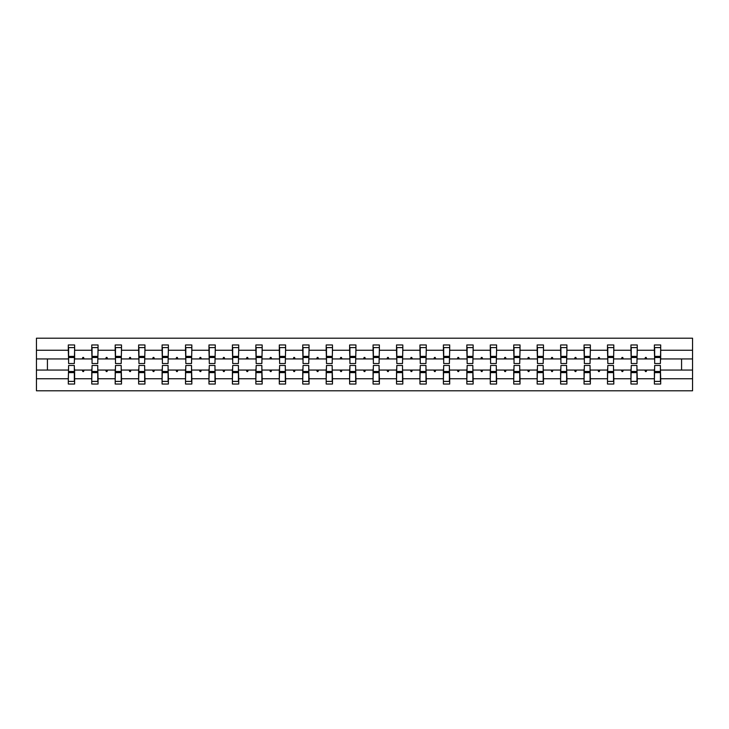 <?xml version="1.0" encoding="UTF-8"?>
<svg xmlns="http://www.w3.org/2000/svg" width="729" height="729" viewBox="0 0 729 729"><rect width="100%" height="100%" fill="white"/><g stroke="black" fill="none" stroke-linecap="round" stroke-linejoin="round"><path stroke-width="1.09" d="M68.608 367.808L68.307 378.743L36.45 378.743L36.45 390.799L692.55 390.799L692.55 378.743L660.693 378.743L660.693 384.037L654.378 384.037L654.378 370.059L644.892 370.059L645.438 371.562L646.195 371.562L646.741 370.059M654.678 367.808L654.378 370.059M692.55 378.743L692.55 358.941L660.693 358.941L660.693 344.963L654.378 344.963L654.378 350.257L637.246 350.257L636.946 361.192M654.678 361.192L654.378 350.257M631.241 367.808L630.94 370.059L621.445 370.059L621.992 371.562L622.748 371.562L623.295 370.059M654.378 378.743L637.246 378.743L637.246 384.037L630.94 384.037L630.94 370.059M637.246 350.257L637.246 344.963L630.94 344.963L630.94 350.257L613.809 350.257L613.508 361.192M631.241 361.192L630.94 350.257M607.795 367.808L607.494 370.059L598.008 370.059L598.555 371.562L599.302 371.562L599.849 370.059M630.94 378.743L613.809 378.743L613.809 384.037L607.494 384.037L607.494 370.059M613.809 350.257L613.809 344.963L607.494 344.963L607.494 350.257L590.362 350.257L590.062 361.192M607.795 361.192L607.494 350.257M584.348 367.808L584.047 370.059L574.561 370.059L575.108 371.562L575.864 371.562L576.411 370.059M607.494 378.743L590.362 378.743L590.362 384.037L584.047 384.037L584.047 370.059M590.362 350.257L590.362 344.963L584.047 344.963L584.047 350.257L566.916 350.257L566.615 361.192M584.348 361.192L584.047 350.257M560.911 367.808L560.61 370.059L551.124 370.059L551.671 371.562L552.418 371.562L552.965 370.059M584.047 378.743L566.916 378.743L566.916 384.037L560.61 384.037L560.61 370.059M566.916 350.257L566.916 344.963L560.61 344.963L560.61 350.257L543.479 350.257L543.178 361.192M560.911 361.192L560.61 350.257M537.464 367.808L537.164 370.059L527.678 370.059L528.224 371.562L528.972 371.562L529.518 370.059M560.61 378.743L543.479 378.743L543.479 384.037L537.164 384.037L537.164 370.059M543.479 350.257L543.479 344.963L537.164 344.963L537.164 350.257L520.032 350.257L519.731 361.192M537.464 361.192L537.164 350.257M514.027 367.808L513.726 370.059L504.231 370.059L504.778 371.562L505.534 371.562L506.081 370.059M537.164 378.743L520.032 378.743L520.032 384.037L513.726 384.037L513.726 370.059M520.032 350.257L520.032 344.963L513.726 344.963L513.726 350.257L496.595 350.257L496.294 361.192M514.027 361.192L513.726 350.257M490.581 367.808L490.28 370.059L480.794 370.059L481.34 371.562L482.088 371.562L482.634 370.059M513.726 378.743L496.595 378.743L496.595 384.037L490.28 384.037L490.28 370.059M496.595 350.257L496.595 344.963L490.28 344.963L490.28 350.257L473.148 350.257L472.848 361.192M490.581 361.192L490.28 350.257M467.134 367.808L466.833 370.059L457.347 370.059L457.894 371.562L458.65 371.562L459.197 370.059M490.28 378.743L473.148 378.743L473.148 384.037L466.833 384.037L466.833 370.059M473.148 350.257L473.148 344.963L466.833 344.963L466.833 350.257L449.702 350.257L449.401 361.192M467.134 361.192L466.833 350.257M443.697 367.808L443.396 370.059L433.91 370.059L434.457 371.562L435.204 371.562L435.751 370.059M466.833 378.743L449.702 378.743L449.702 384.037L443.396 384.037L443.396 370.059M449.702 350.257L449.702 344.963L443.396 344.963L443.396 350.257L426.265 350.257L425.964 361.192M443.697 361.192L443.396 350.257M420.25 367.808L419.95 370.059L410.463 370.059L411.01 371.562L411.757 371.562L412.304 370.059M443.396 378.743L426.265 378.743L426.265 384.037L419.95 384.037L419.95 370.059M426.265 350.257L426.265 344.963L419.95 344.963L419.95 350.257L402.818 350.257L402.517 361.192M420.25 361.192L419.95 350.257M396.813 367.808L396.512 370.059L387.017 370.059L387.564 371.562L388.32 371.562L388.867 370.059M419.95 378.743L402.818 378.743L402.818 384.037L396.512 384.037L396.512 370.059M402.818 350.257L402.818 344.963L396.512 344.963L396.512 350.257L379.381 350.257L379.08 361.192M396.813 361.192L396.512 350.257M373.366 367.808L373.066 370.059L363.58 370.059L364.126 371.562L364.874 371.562L365.42 370.059M396.512 378.743L379.381 378.743L379.381 384.037L373.066 384.037L373.066 370.059M379.381 350.257L379.381 344.963L373.066 344.963L373.066 350.257L355.934 350.257L355.634 361.192M373.366 361.192L373.066 350.257M349.92 367.808L349.619 370.059L340.133 370.059L340.68 371.562L341.436 371.562L341.983 370.059M373.066 378.743L355.934 378.743L355.934 384.037L349.619 384.037L349.619 370.059M355.934 350.257L355.934 344.963L349.619 344.963L349.619 350.257L332.488 350.257L332.187 361.192M349.92 361.192L349.619 350.257M326.483 367.808L326.182 370.059L316.696 370.059L317.243 371.562L317.99 371.562L318.537 370.059M349.619 378.743L332.488 378.743L332.488 384.037L326.182 384.037L326.182 370.059M332.488 350.257L332.488 344.963L326.182 344.963L326.182 350.257L309.05 350.257L308.75 361.192M326.483 361.192L326.182 350.257M303.036 367.808L302.735 370.059L293.249 370.059L293.796 371.562L294.543 371.562L295.09 370.059M326.182 378.743L309.05 378.743L309.05 384.037L302.735 384.037L302.735 370.059M309.05 350.257L309.05 344.963L302.735 344.963L302.735 350.257L285.604 350.257L285.303 361.192M303.036 361.192L302.735 350.257M279.599 367.808L279.298 370.059L269.803 370.059L270.35 371.562L271.106 371.562L271.653 370.059M302.735 378.743L285.604 378.743L285.604 384.037L279.298 384.037L279.298 370.059M285.604 350.257L285.604 344.963L279.298 344.963L279.298 350.257L262.167 350.257L261.866 361.192M279.599 361.192L279.298 350.257M256.152 367.808L255.852 370.059L246.366 370.059L246.912 371.562L247.66 371.562L248.206 370.059M279.298 378.743L262.167 378.743L262.167 384.037L255.852 384.037L255.852 370.059M262.167 350.257L262.167 344.963L255.852 344.963L255.852 350.257L238.72 350.257L238.419 361.192M256.152 361.192L255.852 350.257M232.706 367.808L232.405 370.059L222.919 370.059L223.466 371.562L224.222 371.562L224.769 370.059M255.852 378.743L238.72 378.743L238.72 384.037L232.405 384.037L232.405 370.059M238.72 350.257L238.72 344.963L232.405 344.963L232.405 350.257L215.274 350.257L214.973 361.192M232.706 361.192L232.405 350.257M209.269 367.808L208.968 370.059L199.482 370.059L200.028 371.562L200.776 371.562L201.322 370.059M232.405 378.743L215.274 378.743L215.274 384.037L208.968 384.037L208.968 370.059M215.274 350.257L215.274 344.963L208.968 344.963L208.968 350.257L191.836 350.257L191.536 361.192M209.269 361.192L208.968 350.257M185.822 367.808L185.521 370.059L176.035 370.059L176.582 371.562L177.329 371.562L177.876 370.059M208.968 378.743L191.836 378.743L191.836 384.037L185.521 384.037L185.521 370.059M191.836 350.257L191.836 344.963L185.521 344.963L185.521 350.257L168.39 350.257L168.089 361.192M185.822 361.192L185.521 350.257M162.385 367.808L162.084 370.059L152.589 370.059L153.136 371.562L153.892 371.562L154.439 370.059M185.521 378.743L168.39 378.743L168.39 384.037L162.084 384.037L162.084 370.059M168.39 350.257L168.39 344.963L162.084 344.963L162.084 350.257L144.953 350.257L144.652 361.192M162.385 361.192L162.084 350.257M138.938 367.808L138.638 370.059L129.151 370.059L129.698 371.562L130.445 371.562L130.992 370.059M162.084 378.743L144.953 378.743L144.953 384.037L138.638 384.037L138.638 370.059M144.953 350.257L144.953 344.963L138.638 344.963L138.638 350.257L121.506 350.257L121.205 361.192M138.938 361.192L138.638 350.257M115.492 367.808L115.191 370.059L105.705 370.059L106.252 371.562L107.008 371.562L107.555 370.059M138.638 378.743L121.506 378.743L121.506 384.037L115.191 384.037L115.191 370.059M121.506 350.257L121.506 344.963L115.191 344.963L115.191 350.257L98.06 350.257L97.759 361.192M115.492 361.192L115.191 350.257M92.054 367.808L91.754 370.059L82.259 370.059L82.805 371.562L83.562 371.562L84.108 370.059M115.191 378.743L98.06 378.743L98.06 384.037L91.754 384.037L91.754 370.059M98.06 350.257L98.06 344.963L91.754 344.963L91.754 350.257L74.622 350.257L74.622 344.963L68.307 344.963L68.307 350.257L36.45 350.257L36.45 338.201L692.55 338.201L692.55 350.257L660.693 350.257M92.054 361.192L91.754 350.257M68.307 378.743L68.307 384.037L74.622 384.037L74.622 370.059L82.259 370.059M68.608 361.192L68.307 350.257M660.392 367.808L660.693 378.743M660.693 358.941L660.392 361.192M636.946 367.808L637.246 378.743M613.508 367.808L613.809 378.743M590.062 367.808L590.362 378.743M566.615 367.808L566.916 378.743M543.178 367.808L543.479 378.743M519.731 367.808L520.032 378.743M496.294 367.808L496.595 378.743M472.848 367.808L473.148 378.743M449.401 367.808L449.702 378.743M425.964 367.808L426.265 378.743M402.517 367.808L402.818 378.743M379.08 367.808L379.381 378.743M355.634 367.808L355.934 378.743M332.187 367.808L332.488 378.743M308.75 367.808L309.05 378.743M285.303 367.808L285.604 378.743M261.866 367.808L262.167 378.743M238.419 367.808L238.72 378.743M214.973 367.808L215.274 378.743M191.536 367.808L191.836 378.743M168.089 367.808L168.39 378.743M144.652 367.808L144.953 378.743M121.205 367.808L121.506 378.743M97.759 367.808L98.06 378.743M91.754 378.743L74.622 378.743M644.892 370.059L637.246 370.059M654.378 358.941L646.741 358.941L646.195 357.438L645.438 357.438L644.892 358.941L637.246 358.941M644.892 358.941L646.741 358.941M621.445 370.059L613.809 370.059M630.94 358.941L623.295 358.941L622.748 357.438L621.992 357.438L621.445 358.941L613.809 358.941M621.445 358.941L623.295 358.941M598.008 370.059L590.362 370.059M607.494 358.941L599.849 358.941L599.302 357.438L598.555 357.438L598.008 358.941L590.362 358.941M598.008 358.941L599.849 358.941M574.561 370.059L566.916 370.059M584.047 358.941L576.411 358.941L575.864 357.438L575.108 357.438L574.561 358.941L566.916 358.941M574.561 358.941L576.411 358.941M551.124 370.059L543.479 370.059M560.61 358.941L552.965 358.941L552.418 357.438L551.671 357.438L551.124 358.941L543.479 358.941M551.124 358.941L552.965 358.941M527.678 370.059L520.032 370.059M537.164 358.941L529.518 358.941L528.972 357.438L528.224 357.438L527.678 358.941L520.032 358.941M527.678 358.941L529.518 358.941M504.231 370.059L496.595 370.059M513.726 358.941L506.081 358.941L505.534 357.438L504.778 357.438L504.231 358.941L496.595 358.941M504.231 358.941L506.081 358.941M480.794 370.059L473.148 370.059M490.28 358.941L482.634 358.941L482.088 357.438L481.34 357.438L480.794 358.941L473.148 358.941M480.794 358.941L482.634 358.941M457.347 370.059L449.702 370.059M466.833 358.941L459.197 358.941L458.65 357.438L457.894 357.438L457.347 358.941L449.702 358.941M457.347 358.941L459.197 358.941M433.91 370.059L426.265 370.059M443.396 358.941L435.751 358.941L435.204 357.438L434.457 357.438L433.91 358.941L426.265 358.941M433.91 358.941L435.751 358.941M410.463 370.059L402.818 370.059M419.95 358.941L412.304 358.941L411.757 357.438L411.01 357.438L410.463 358.941L402.818 358.941M410.463 358.941L412.304 358.941M387.017 370.059L379.381 370.059M396.512 358.941L388.867 358.941L388.32 357.438L387.564 357.438L387.017 358.941L379.381 358.941M387.017 358.941L388.867 358.941M363.58 370.059L355.934 370.059M373.066 358.941L365.42 358.941L364.874 357.438L364.126 357.438L363.58 358.941L355.934 358.941M363.58 358.941L365.42 358.941M340.133 370.059L332.488 370.059M349.619 358.941L341.983 358.941L341.436 357.438L340.68 357.438L340.133 358.941L332.488 358.941M340.133 358.941L341.983 358.941M316.696 370.059L309.05 370.059M326.182 358.941L318.537 358.941L317.99 357.438L317.243 357.438L316.696 358.941L309.05 358.941M316.696 358.941L318.537 358.941M293.249 370.059L285.604 370.059M302.735 358.941L295.09 358.941L294.543 357.438L293.796 357.438L293.249 358.941L285.604 358.941M293.249 358.941L295.09 358.941M269.803 370.059L262.167 370.059M279.298 358.941L271.653 358.941L271.106 357.438L270.35 357.438L269.803 358.941L262.167 358.941M269.803 358.941L271.653 358.941M246.366 370.059L238.72 370.059M255.852 358.941L248.206 358.941L247.66 357.438L246.912 357.438L246.366 358.941L238.72 358.941M246.366 358.941L248.206 358.941M222.919 370.059L215.274 370.059M232.405 358.941L224.769 358.941L224.222 357.438L223.466 357.438L222.919 358.941L215.274 358.941M222.919 358.941L224.769 358.941M199.482 370.059L191.836 370.059M208.968 358.941L201.322 358.941L200.776 357.438L200.028 357.438L199.482 358.941L191.836 358.941M199.482 358.941L201.322 358.941M176.035 370.059L168.39 370.059M185.521 358.941L177.876 358.941L177.329 357.438L176.582 357.438L176.035 358.941L168.39 358.941M176.035 358.941L177.876 358.941M152.589 370.059L144.953 370.059M162.084 358.941L154.439 358.941L153.892 357.438L153.136 357.438L152.589 358.941L144.953 358.941M152.589 358.941L154.439 358.941M129.151 370.059L121.506 370.059M138.638 358.941L130.992 358.941L130.445 357.438L129.698 357.438L129.151 358.941L121.506 358.941M129.151 358.941L130.992 358.941M105.705 370.059L98.06 370.059M115.191 358.941L107.555 358.941L107.008 357.438L106.252 357.438L105.705 358.941L98.06 358.941M105.705 358.941L107.555 358.941M91.754 358.941L84.108 358.941L83.562 357.438L82.805 357.438L82.259 358.941L74.622 358.941L74.622 350.257M82.259 358.941L84.108 358.941M74.322 367.808L74.622 370.059M74.622 358.941L74.322 361.192M68.307 370.059L36.45 370.059L36.45 350.257M36.45 378.743L36.45 370.059M68.307 358.941L36.45 358.941M692.55 358.941L692.55 350.257M47.421 370.059L47.421 358.941M681.579 358.941L681.579 370.059L660.693 370.059M692.55 370.059L681.579 370.059M68.608 357.511L68.608 347.596L74.622 347.596L74.322 363.525L68.608 363.525L68.608 357.511L74.322 357.511M74.322 371.489L74.322 381.404L68.307 381.404L68.608 365.475L74.322 365.475L74.322 371.489L68.608 371.489M92.054 357.511L92.054 347.596L98.06 347.596L97.759 363.525L92.054 363.525L92.054 357.511L97.759 357.511M97.759 371.489L97.759 381.404L91.754 381.404L92.054 365.475L97.759 365.475L97.759 371.489L92.054 371.489M115.492 357.511L115.492 347.596L121.506 347.596L121.205 363.525L115.492 363.525L115.492 357.511L121.205 357.511M121.205 371.489L121.205 381.404L115.191 381.404L115.492 365.475L121.205 365.475L121.205 371.489L115.492 371.489M138.938 357.511L138.938 347.596L144.953 347.596L144.652 363.525L138.938 363.525L138.938 357.511L144.652 357.511M144.652 371.489L144.652 381.404L138.638 381.404L138.938 365.475L144.652 365.475L144.652 371.489L138.938 371.489M162.385 357.511L162.385 347.596L168.39 347.596L168.089 363.525L162.385 363.525L162.385 357.511L168.089 357.511M168.089 371.489L168.089 381.404L162.084 381.404L162.385 365.475L168.089 365.475L168.089 371.489L162.385 371.489M185.822 357.511L185.822 347.596L191.836 347.596L191.536 363.525L185.822 363.525L185.822 357.511L191.536 357.511M191.536 371.489L191.536 381.404L185.521 381.404L185.822 365.475L191.536 365.475L191.536 371.489L185.822 371.489M209.269 357.511L209.269 347.596L215.274 347.596L214.973 363.525L209.269 363.525L209.269 357.511L214.973 357.511M214.973 371.489L214.973 381.404L208.968 381.404L209.269 365.475L214.973 365.475L214.973 371.489L209.269 371.489M232.706 357.511L232.706 347.596L238.72 347.596L238.419 363.525L232.706 363.525L232.706 357.511L238.419 357.511M238.419 371.489L238.419 381.404L232.405 381.404L232.706 365.475L238.419 365.475L238.419 371.489L232.706 371.489M256.152 357.511L256.152 347.596L262.167 347.596L261.866 363.525L256.152 363.525L256.152 357.511L261.866 357.511M261.866 371.489L261.866 381.404L255.852 381.404L256.152 365.475L261.866 365.475L261.866 371.489L256.152 371.489M279.599 357.511L279.599 347.596L285.604 347.596L285.303 363.525L279.599 363.525L279.599 357.511L285.303 357.511M285.303 371.489L285.303 381.404L279.298 381.404L279.599 365.475L285.303 365.475L285.303 371.489L279.599 371.489M303.036 357.511L303.036 347.596L309.05 347.596L308.75 363.525L303.036 363.525L303.036 357.511L308.75 357.511M308.75 371.489L308.75 381.404L302.735 381.404L303.036 365.475L308.75 365.475L308.75 371.489L303.036 371.489M326.483 357.511L326.483 347.596L332.488 347.596L332.187 363.525L326.483 363.525L326.483 357.511L332.187 357.511M332.187 371.489L332.187 381.404L326.182 381.404L326.483 365.475L332.187 365.475L332.187 371.489L326.483 371.489M349.92 357.511L349.92 347.596L355.934 347.596L355.634 363.525L349.92 363.525L349.92 357.511L355.634 357.511M355.634 371.489L355.634 381.404L349.619 381.404L349.92 365.475L355.634 365.475L355.634 371.489L349.92 371.489M373.366 357.511L373.366 347.596L379.381 347.596L379.08 363.525L373.366 363.525L373.366 357.511L379.08 357.511M379.08 371.489L379.08 381.404L373.066 381.404L373.366 365.475L379.08 365.475L379.08 371.489L373.366 371.489M396.813 357.511L396.813 347.596L402.818 347.596L402.517 363.525L396.813 363.525L396.813 357.511L402.517 357.511M402.517 371.489L402.517 381.404L396.512 381.404L396.813 365.475L402.517 365.475L402.517 371.489L396.813 371.489M420.25 357.511L420.25 347.596L426.265 347.596L425.964 363.525L420.25 363.525L420.25 357.511L425.964 357.511M425.964 371.489L425.964 381.404L419.95 381.404L420.25 365.475L425.964 365.475L425.964 371.489L420.25 371.489M443.697 357.511L443.697 347.596L449.702 347.596L449.401 363.525L443.697 363.525L443.697 357.511L449.401 357.511M449.401 371.489L449.401 381.404L443.396 381.404L443.697 365.475L449.401 365.475L449.401 371.489L443.697 371.489M467.134 357.511L467.134 347.596L473.148 347.596L472.848 363.525L467.134 363.525L467.134 357.511L472.848 357.511M472.848 371.489L472.848 381.404L466.833 381.404L467.134 365.475L472.848 365.475L472.848 371.489L467.134 371.489M490.581 357.511L490.581 347.596L496.595 347.596L496.294 363.525L490.581 363.525L490.581 357.511L496.294 357.511M496.294 371.489L496.294 381.404L490.28 381.404L490.581 365.475L496.294 365.475L496.294 371.489L490.581 371.489M514.027 357.511L514.027 347.596L520.032 347.596L519.731 363.525L514.027 363.525L514.027 357.511L519.731 357.511M519.731 371.489L519.731 381.404L513.726 381.404L514.027 365.475L519.731 365.475L519.731 371.489L514.027 371.489M537.464 357.511L537.464 347.596L543.479 347.596L543.178 363.525L537.464 363.525L537.464 357.511L543.178 357.511M543.178 371.489L543.178 381.404L537.164 381.404L537.464 365.475L543.178 365.475L543.178 371.489L537.464 371.489M560.911 357.511L560.911 347.596L566.916 347.596L566.615 363.525L560.911 363.525L560.911 357.511L566.615 357.511M566.615 371.489L566.615 381.404L560.61 381.404L560.911 365.475L566.615 365.475L566.615 371.489L560.911 371.489M584.348 357.511L584.348 347.596L590.362 347.596L590.062 363.525L584.348 363.525L584.348 357.511L590.062 357.511M590.062 371.489L590.062 381.404L584.047 381.404L584.348 365.475L590.062 365.475L590.062 371.489L584.348 371.489M607.795 357.511L607.795 347.596L613.809 347.596L613.508 363.525L607.795 363.525L607.795 357.511L613.508 357.511M613.508 371.489L613.508 381.404L607.494 381.404L607.795 365.475L613.508 365.475L613.508 371.489L607.795 371.489M631.241 357.511L631.241 347.596L637.246 347.596L636.946 363.525L631.241 363.525L631.241 357.511L636.946 357.511M636.946 371.489L636.946 381.404L630.94 381.404L631.241 365.475L636.946 365.475L636.946 371.489L631.241 371.489M654.678 357.511L654.678 347.596L660.693 347.596L660.392 363.525L654.678 363.525L654.678 357.511L660.392 357.511M660.392 371.489L660.392 381.404L654.378 381.404L654.678 365.475L660.392 365.475L660.392 371.489L654.678 371.489M74.322 372.391L68.608 372.391M68.608 356.609L74.322 356.609M92.054 356.609L97.759 356.609M115.492 356.609L121.205 356.609M138.938 356.609L144.652 356.609M162.385 356.609L168.089 356.609M97.759 372.391L92.054 372.391M121.205 372.391L115.492 372.391M144.652 372.391L138.938 372.391M168.089 372.391L162.385 372.391M185.822 356.609L191.536 356.609M191.536 372.391L185.822 372.391M209.269 356.609L214.973 356.609M214.973 372.391L209.269 372.391M232.706 356.609L238.419 356.609M238.419 372.391L232.706 372.391M256.152 356.609L261.866 356.609M261.866 372.391L256.152 372.391M279.599 356.609L285.303 356.609M285.303 372.391L279.599 372.391M303.036 356.609L308.75 356.609M308.75 372.391L303.036 372.391M326.483 356.609L332.187 356.609M332.187 372.391L326.483 372.391M349.92 356.609L355.634 356.609M355.634 372.391L349.92 372.391M373.366 356.609L379.08 356.609M379.08 372.391L373.366 372.391M396.813 356.609L402.517 356.609M402.517 372.391L396.813 372.391M420.25 356.609L425.964 356.609M425.964 372.391L420.25 372.391M443.697 356.609L449.401 356.609M449.401 372.391L443.697 372.391M467.134 356.609L472.848 356.609M472.848 372.391L467.134 372.391M490.581 356.609L496.294 356.609M496.294 372.391L490.581 372.391M514.027 356.609L519.731 356.609M519.731 372.391L514.027 372.391M537.464 356.609L543.178 356.609M543.178 372.391L537.464 372.391M560.911 356.609L566.615 356.609M566.615 372.391L560.911 372.391M584.348 356.609L590.062 356.609M590.062 372.391L584.348 372.391M607.795 356.609L613.508 356.609M613.508 372.391L607.795 372.391M631.241 356.609L636.946 356.609M636.946 372.391L631.241 372.391M654.678 356.609L660.392 356.609M660.392 372.391L654.678 372.391M74.322 372.619L68.608 372.619M68.608 356.381L74.322 356.381M92.054 356.381L97.759 356.381M115.492 356.381L121.205 356.381M138.938 356.381L144.652 356.381M162.385 356.381L168.089 356.381M97.759 372.619L92.054 372.619M121.205 372.619L115.492 372.619M144.652 372.619L138.938 372.619M168.089 372.619L162.385 372.619M185.822 356.381L191.536 356.381M191.536 372.619L185.822 372.619M209.269 356.381L214.973 356.381M214.973 372.619L209.269 372.619M232.706 356.381L238.419 356.381M238.419 372.619L232.706 372.619M256.152 356.381L261.866 356.381M261.866 372.619L256.152 372.619M279.599 356.381L285.303 356.381M285.303 372.619L279.599 372.619M303.036 356.381L308.75 356.381M308.75 372.619L303.036 372.619M326.483 356.381L332.187 356.381M332.187 372.619L326.483 372.619M349.92 356.381L355.634 356.381M355.634 372.619L349.92 372.619M373.366 356.381L379.08 356.381M379.08 372.619L373.366 372.619M396.813 356.381L402.517 356.381M402.517 372.619L396.813 372.619M420.25 356.381L425.964 356.381M425.964 372.619L420.25 372.619M443.697 356.381L449.401 356.381M449.401 372.619L443.697 372.619M467.134 356.381L472.848 356.381M472.848 372.619L467.134 372.619M490.581 356.381L496.294 356.381M496.294 372.619L490.581 372.619M514.027 356.381L519.731 356.381M519.731 372.619L514.027 372.619M537.464 356.381L543.178 356.381M543.178 372.619L537.464 372.619M560.911 356.381L566.615 356.381M566.615 372.619L560.911 372.619M584.348 356.381L590.062 356.381M590.062 372.619L584.348 372.619M607.795 356.381L613.508 356.381M613.508 372.619L607.795 372.619M631.241 356.381L636.946 356.381M636.946 372.619L631.241 372.619M654.678 356.381L660.392 356.381M660.392 372.619L654.678 372.619"/></g></svg>
